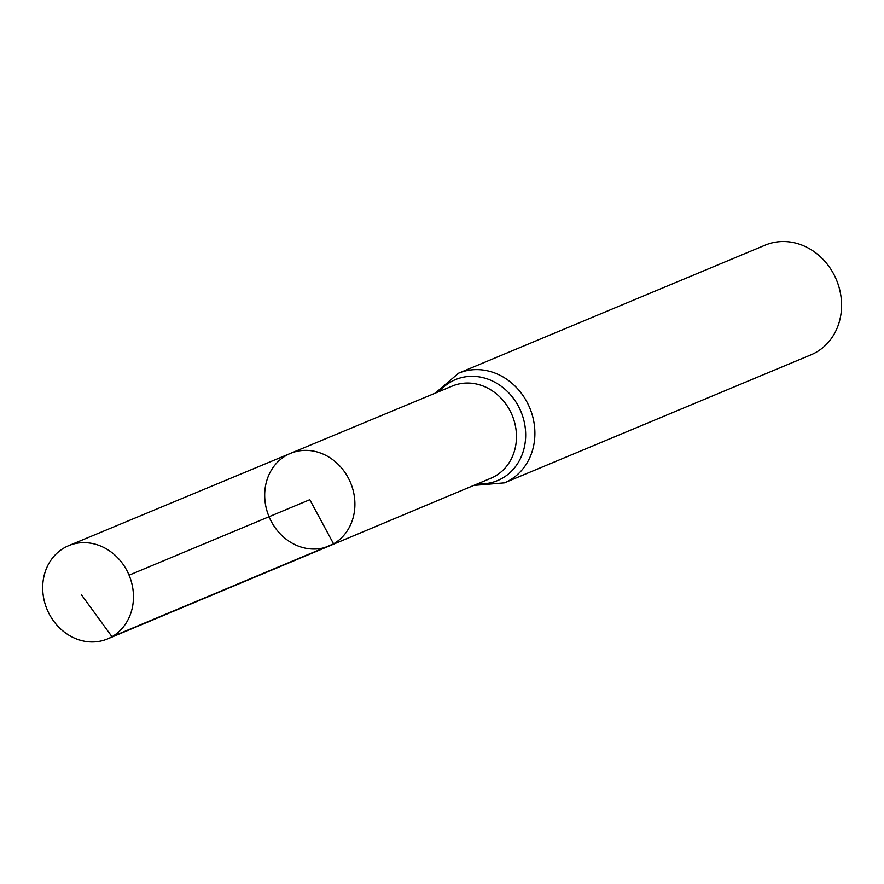 <?xml version="1.0" encoding="UTF-8"?>
<svg xmlns="http://www.w3.org/2000/svg" width="884" height="884" viewBox="0 0 884 884"><rect width="100%" height="100%" fill="white"/><g stroke="black" fill="none" stroke-linecap="round" stroke-linejoin="round"><path stroke-width="1.33" d="M290.504 453.37L452.365 386.032A49.968 43.946 -112.7 0 1 511.007 412.695A49.968 43.946 -112.7 0 1 495.228 476.089A49.968 43.946 -112.7 0 1 490.874 478.244L329.191 546.014A50.189 44.156 -112.7 0 0 333.566 543.848A50.189 44.156 -112.7 0 0 349.412 480.167A50.189 44.156 -112.7 0 0 290.504 453.37A50.189 44.156 -112.7 0 0 269.056 516.731A50.189 44.156 -112.7 0 0 329.191 546.014A50.189 44.156 -112.7 0 0 333.566 543.848A50.189 44.156 -112.7 0 0 349.412 480.167A50.189 44.156 -112.7 0 0 290.504 453.37L68.665 545.671A50.51 44.432 -112.7 0 0 64.167 547.892A50.51 44.432 -112.7 0 0 48.244 612.026A50.51 44.432 -112.7 0 0 107.594 638.889A50.51 44.432 -112.7 0 0 111.992 636.712A50.51 44.432 -112.7 0 0 127.937 572.633A50.51 44.432 -112.7 0 0 68.665 545.671M473.691 485.438L504.388 482.852L811.081 354.782A59.427 52.266 -112.7 0 0 816.308 352.197A59.427 52.266 -112.7 0 0 835.06 276.769A59.427 52.266 -112.7 0 0 765.279 245.111L458.597 373.181L435.171 393.192M129.075 575.175L309.798 499.714L333.566 543.848L111.992 636.712L81.604 595.009M504.388 482.852A59.427 52.266 -112.7 0 0 509.626 480.266A59.427 52.266 -112.7 0 0 528.378 404.839A59.427 52.266 -112.7 0 0 458.597 373.181M477.769 483.736A54.697 48.112 -112.7 0 0 502.432 478.167A54.697 48.112 -112.7 0 0 513.869 398.982A54.697 48.112 -112.7 0 0 439.249 391.49M329.191 546.014L107.594 638.889"/></g></svg>
